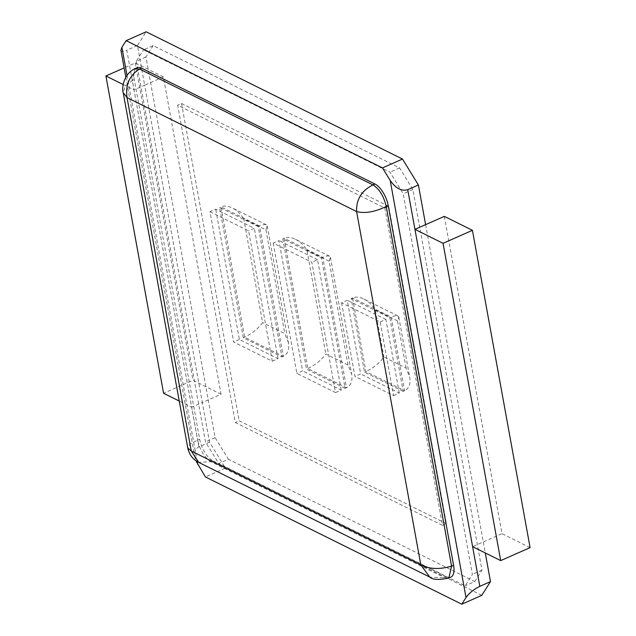 <?xml version="1.0" encoding="UTF-8"?>
<svg xmlns="http://www.w3.org/2000/svg" width="636" height="636" viewBox="0 0 636 636"><rect width="100%" height="100%" fill="white"/><g stroke="black" fill="none" stroke-linecap="round" stroke-linejoin="round"><path stroke-width="0.48" stroke-dasharray="3.18 2.39" d="M137.456 45.53L126.803 50.244L134.005 89.907L144.666 85.192L202.328 402.501L221.05 394.225L163.388 76.916L144.666 85.192L137.456 45.53L146.145 31.8M123.161 84.524L134.005 89.907L191.674 407.215L202.328 402.501L209.538 442.163L225.43 468.096L205.412 476.944M481.794 595.344L225.43 468.096M425.611 224.651L485.276 552.954M474.774 581.55L482.001 570.126L412.836 189.504L399.607 167.92L153.165 45.593L143.545 49.847L389.987 172.173L403.216 193.757L472.381 574.38L465.155 585.804L218.712 463.477L228.332 459.224L474.774 581.55L465.155 585.804M153.165 45.593L145.938 57.017L215.111 437.648L228.332 459.224M137.058 67.718A18.516 8.292 66.1 0 0 134.315 79.579L199.68 439.238A18.516 8.292 -113.9 0 0 212.909 460.822L210.906 461.704C204.514 457.642 200.109 450.447 197.677 440.128L190.092 443.888L187.787 447.983M450.845 577.13A18.516 8.292 66.1 0 1 446.353 576.701L212.909 460.822M444.325 216.367L501.995 533.676L472.612 546.666M120.919 50.268C121.341 51.731 123.305 51.723 126.803 50.244M209.538 442.163L198.877 446.877C195.435 448.626 194.099 452.077 194.878 457.22L195.872 460.703M412.836 189.504L403.216 193.757M399.607 167.92L389.987 172.173M482.001 570.126L472.381 574.38M145.938 57.017L136.319 61.271L143.545 49.847M136.319 61.271L205.492 441.901L218.712 463.477M215.111 437.648L205.492 441.901M448.793 578.037L429.96 577.17M134.315 79.579L132.32 80.462L135.007 68.624M530.09 547.62L501.995 533.676M163.388 76.916L135.293 62.972L124.123 67.909M221.05 394.225L192.954 380.272L163.579 393.271M198.877 446.877L191.674 407.215L179.257 401.046M135.293 62.972L192.954 380.272M273.194 243.079L296.877 373.404L335.506 392.579L311.823 262.255L273.194 243.079L278.91 240.551L302.601 370.875L296.877 373.404M341.556 302.784L354.944 376.448L393.573 395.624L380.185 321.959L341.556 302.784L347.272 300.256L360.66 373.92L354.944 376.448M209.983 211.701L248.612 230.876L272.295 361.2L233.666 342.025L209.983 211.701L215.699 209.172L254.328 228.348L248.612 230.876M199.68 439.238L197.677 440.128L132.32 80.462L125.101 86.337L123.193 92.562M446.353 576.701L444.349 577.583L210.906 461.704L198.559 462.308M335.506 392.579L341.23 390.043L302.601 370.875M341.23 390.043L317.547 259.726L311.823 262.255M317.547 259.726L278.91 240.551M393.573 395.624L399.289 393.096L360.66 373.92M399.289 393.096L385.901 319.431L380.185 321.959M385.901 319.431L347.272 300.256M272.295 361.2L278.012 358.672L239.382 339.497L215.699 209.172M239.382 339.497L233.666 342.025M278.012 358.672L254.328 228.348M384.836 208.067L442.497 525.376L235.304 422.527L177.643 105.218L384.836 208.067L388.739 206.342L446.4 523.651L442.497 525.376M446.4 523.651L239.208 420.801L235.304 422.527M388.739 206.342L181.538 103.493L177.643 105.218M181.538 103.493L239.208 420.801M258.232 226.623L219.603 207.447L243.286 337.772L281.915 356.947L258.232 226.623L259.583 226.026C262.771 224.643 265.029 224.246 266.357 224.842L267.223 225.987L265.943 229.827L243.747 218.808L262.612 322.611C258.359 328.502 252.365 333.351 244.637 337.175L243.286 337.772M345.125 388.326L306.496 369.15L282.813 238.826L321.442 258.001L345.125 388.326L346.477 387.721C350.961 385.448 352.694 380.964 351.684 374.278L348.019 365.008L325.823 353.99C321.57 359.881 315.575 364.73 307.848 368.546L306.496 369.15M403.192 391.371L364.563 372.195L351.175 298.53L389.804 317.706L403.192 391.371L404.544 390.774C409.02 388.493 410.761 384.009 409.743 377.331L406.086 368.053L383.89 357.035C379.628 362.925 373.642 367.783 365.915 371.599L364.563 372.195M281.915 356.947L283.266 356.351L259.583 226.026L220.954 206.851L219.603 207.447M348.019 365.008L329.154 261.205L330.434 257.365L329.567 256.221C328.24 255.624 325.982 256.022 322.794 257.405L321.442 258.001M329.567 256.221L295.438 239.279C291.177 237.228 287.416 236.878 284.165 238.23L307.848 368.546L346.477 387.721L322.794 257.405L284.165 238.23L282.813 238.826M406.086 368.053L397.516 320.91L398.796 317.078L397.929 315.925C396.602 315.329 394.344 315.726 391.156 317.11L389.804 317.706M397.929 315.925L363.8 298.984C359.539 296.933 355.778 296.583 352.527 297.934L365.915 371.599L404.544 390.774L391.156 317.11L352.527 297.934L351.175 298.53M267.223 225.987L288.474 342.907C289.483 349.585 287.75 354.069 283.266 356.351L244.637 337.175L220.954 206.851C224.206 205.5 227.966 205.849 232.227 207.9C236.823 210.262 240.662 213.895 243.747 218.808M288.474 342.907L284.809 333.63L262.612 322.611M295.438 239.279C300.033 241.64 303.873 245.273 306.957 250.186L325.823 353.99M363.8 298.984C368.395 301.345 372.235 304.986 375.32 309.891L383.89 357.035M126.993 75.302L197.192 461.569M265.943 229.827L284.809 333.63M329.154 261.205L306.957 250.186M397.516 320.91L375.32 309.891M125.801 77.139L194.878 457.22M266.357 224.842L232.227 207.9M330.434 257.365L351.684 374.278M398.796 317.078L409.743 377.331"/><path stroke-width="0.95" d="M382.49 167.904L402.509 159.056L418.401 184.989L407.74 189.695C401.57 191.404 395.727 188.336 390.21 180.497L382.49 167.904L126.127 40.656L121.905 47.318L120.919 50.268L125.801 77.139M418.401 184.989L425.611 224.651L414.95 229.365L479.822 586.328C473.876 589.27 469.273 592.998 465.997 597.53L461.776 604.2L205.412 476.944L195.872 460.703M402.509 159.056L146.145 31.8L126.127 40.656M485.276 552.954L490.483 581.614L481.794 595.344L461.776 604.2M135.055 68.609L137.058 67.718A18.516 8.292 66.1 0 1 141.55 68.155L139.546 69.038C129.458 75.366 125.292 84.882 127.033 97.602L356.605 211.557L420.825 564.951L191.261 451.003L127.033 97.602L123.201 92.594C121.905 90.455 122.191 74.77 135.007 68.624L139.546 69.038L372.99 184.917C379.382 188.979 383.794 196.174 386.219 206.493C374.747 212.019 364.873 213.712 356.605 211.557C356.152 199.481 361.614 190.601 372.99 184.917L374.994 184.035L141.55 68.155M453.579 565.277L451.584 566.159L448.841 578.021L450.845 577.13A18.516 8.292 66.1 0 0 453.579 565.277L388.222 205.611A18.516 8.292 -113.9 0 0 374.994 184.035M407.74 189.695L414.95 229.365L443.046 243.31L472.421 230.319L444.325 216.367L425.611 224.651M443.046 243.31L500.707 560.61L472.612 546.666M490.483 581.614L479.822 586.328M448.841 578.021L448.793 578.037C438.888 580.135 432.544 579.809 429.761 577.075L420.825 564.951C429.475 569.196 439.722 569.594 451.584 566.159L386.219 206.493L388.222 205.611M472.421 230.319L530.09 547.62L500.707 560.61M123.161 84.524L105.91 75.962L163.579 393.271L179.257 401.046M124.123 67.909L105.91 75.962M187.787 447.983L191.261 451.003L198.702 462.38C189.926 458.015 188.407 450.487 187.787 447.983M123.185 92.546L187.787 448.006M390.21 180.497L465.997 597.53M121.905 47.318L126.993 75.302M197.192 461.569L197.693 464.352M429.96 577.17L198.48 462.269"/></g></svg>
